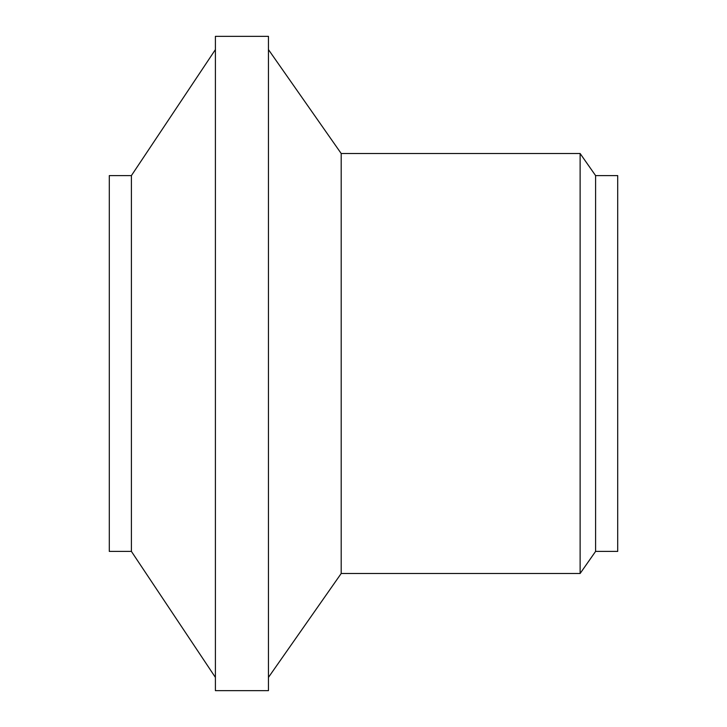 <?xml version="1.0" encoding="UTF-8"?>
<svg xmlns="http://www.w3.org/2000/svg" width="727" height="727" viewBox="0 0 727 727"><rect width="100%" height="100%" fill="white"/><g stroke="black" fill="none" stroke-linecap="round" stroke-linejoin="round"><path stroke-width="1.09" d="M617.705 363.5L617.705 551.393L595.604 551.393L595.604 175.607L617.705 175.607L617.705 363.5M268.454 49.609L341.199 153.506L341.199 573.494L580.119 573.494L580.119 153.506L595.604 175.607M268.454 363.5L268.454 690.65L215.401 690.65L215.401 36.35L268.454 36.35L268.454 363.5M131.396 551.393L109.295 551.393L109.295 175.607L131.396 175.607L131.396 551.393L215.401 677.391M580.119 573.494L595.604 551.393M341.199 153.506L580.119 153.506M268.454 677.391L341.199 573.494M131.396 175.607L215.401 49.609"/></g></svg>
